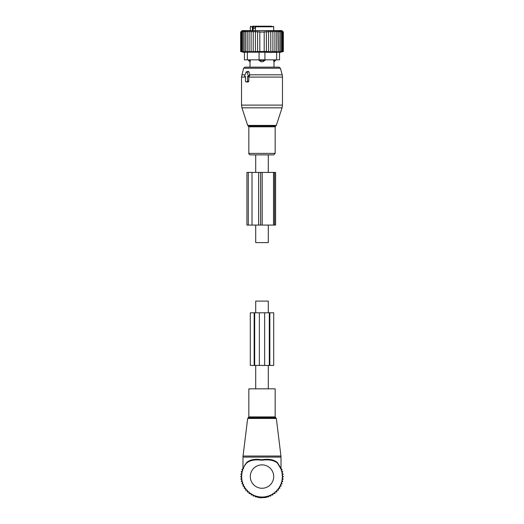 <?xml version="1.0" encoding="UTF-8"?>
<svg xmlns="http://www.w3.org/2000/svg" width="524" height="524" viewBox="0 0 524 524"><rect width="100%" height="100%" fill="white"/><g stroke="black" fill="none" stroke-linecap="round" stroke-linejoin="round"><path stroke-width="0.79" d="M268.288 172.422L268.288 154.875L255.712 154.875L255.712 172.422M255.712 225.065L255.712 242.612L268.288 242.612L268.288 225.065M255.712 388.834L255.712 365.438M255.712 312.795L255.712 301.097L268.288 301.097L268.288 312.795M268.288 388.834L268.288 365.438M248.841 388.834L275.159 388.834L275.159 416.908L248.841 416.908L248.841 388.834M244.249 466.36L246.627 462.522C250.046 459.6 255.116 458.677 261.83 459.758C268.694 458.664 273.869 459.587 277.373 462.522L277.419 463.098C273.973 460.236 268.773 459.273 261.83 460.223C255.031 459.293 249.948 460.255 246.581 463.098A20.469 20.469 0 0 0 262 497.034A20.469 20.469 0 0 0 277.419 463.098L280.609 468.03M245.317 464.271L242.992 468.797L242.992 457.098L281.008 457.098L280.943 456.031L243.057 456.031L242.992 457.098M280.517 467.591L277.373 462.522L281.008 468.797L281.008 457.098M243.071 468.77L243.359 468.109M281.067 469.118L277.425 463.105M246.581 463.098L246.627 462.522M243.529 468.685L241.911 469.334L242.743 470.86L241.217 471.692L242.212 473.113L240.791 474.109L241.95 475.406L240.654 476.565L241.95 477.718L240.791 479.021L242.212 480.017L241.217 481.438L242.743 482.27L241.911 483.796L243.529 484.445L242.881 486.056L244.557 486.514L244.099 488.191L245.815 488.453L245.553 490.176L247.289 490.235L247.223 491.971L249.09 491.971L249.09 493.569L251.101 493.569L251.101 494.918L253.216 494.918L253.216 496.025L255.404 496.025L255.404 496.87L257.598 496.87L257.598 497.453L259.806 497.453L259.806 497.8L266.402 497.453L266.402 496.87L268.596 496.87L268.596 496.025L270.784 496.025L270.784 494.918L272.899 494.918L272.899 493.569L274.91 493.569L274.91 491.971L276.777 491.971L276.711 490.235L278.447 490.176L278.185 488.453L279.901 488.191L279.443 486.514L281.119 486.056L280.471 484.445L282.089 483.796L281.257 482.27L282.783 481.438L281.788 480.017L283.209 479.021L282.05 477.718L283.346 476.565L282.05 475.406L283.209 474.109L281.788 473.113L282.783 471.692L281.257 470.86L282.089 469.334L280.471 468.685M254.69 312.795L254.69 365.438L250.302 365.438L250.302 312.795L264.633 312.795L264.633 365.438L254.69 365.438M269.84 312.795L269.31 312.795L269.31 365.438L273.698 365.438L273.698 312.795L269.84 312.795L269.84 365.438M269.31 312.795L264.633 312.795M269.31 365.438L264.633 365.438M245.055 76.497L245.455 76.497L245.455 81.181A0.583 0.413 -90 0 0 245.867 81.764L247.112 81.764A0.583 0.413 -90 0 0 247.524 81.181L248.802 81.181L248.808 76.773L249.752 75.463L248.939 71.886L248.258 71.362L246.418 71.827A0.583 0.413 -90 0 0 246.129 72.115L244.701 75.626A0.583 0.413 -90 0 0 245.055 76.497L244.983 76.491M246.418 71.827A0.583 0.413 -90 0 1 246.85 72.115L248.284 75.626A0.583 0.413 -90 0 1 247.924 76.497L247.524 76.497L247.524 81.181M265.288 154.875L250.328 154.875C249.024 154.22 248.527 153.722 248.841 153.388L275.159 153.388L273.672 154.875L265.288 154.875M243.588 68.225L280.412 68.225L278.997 67.144L245.003 67.144L243.588 68.225L241.531 77.074L241.531 105.114L282.469 105.114L282.043 107.826L241.957 107.826L241.531 105.114M246.725 81.98L248.16 82.026L248.802 81.181M247.524 76.497L248.808 76.773M250.374 59.834L250.033 61.78L250.374 60.417L248.461 60.417L250.007 61.878L250.007 67.144M259.072 60.417L261.26 61.78A2.338 1.624 -90 0 1 260.376 60.417L259.072 60.417L259.072 59.834L244.453 59.834L244.453 52.184L244.453 59.834M273.626 59.834L273.967 61.78A2.338 1.683 -90 0 0 274.884 60.417L273.626 60.417L273.967 61.78M247.38 59.834L247.38 52.184L259.079 52.184L259.079 59.834L264.921 59.834L264.921 52.184L270.417 52.518L279.547 52.184L279.547 59.834L264.921 59.834L264.928 60.417L262.74 61.78L261.26 61.78M264.345 26.2L259.655 26.2M271.367 26.2L268.229 26.2M254.893 28.394L254.893 26.2L252.692 26.2A0.583 0.413 -90 0 1 253.105 26.783L254.671 26.2L256.963 26.2M258.62 26.2L257.906 26.2M267.037 26.2L265.878 26.2M257.435 26.2L255.424 26.783L255.424 30.589M271.655 26.2L256.354 26.2M252.424 26.2L252.326 30.589M255.424 28.394L253.465 28.394L253.465 26.783M273.993 67.144L273.993 61.878L275.539 60.417L274.884 60.417L274.884 59.834M264.928 60.417L260.376 60.417L260.376 59.834M249.09 30.798L247.223 32.049L247.223 51.503L249.09 51.837L249.09 30.798L249.09 32.049L251.101 30.896L251.101 51.81L249.09 51.503M241.95 30.785L240.654 32.049L240.654 51.503L241.95 51.843L240.791 51.503L240.791 32.049L241.95 30.785M247.223 32.049L247.289 30.785L245.553 32.049L245.815 30.785L244.099 32.049L244.557 30.785L242.881 32.049L243.529 30.785L241.911 32.049L242.743 30.785L241.217 32.049L242.212 30.785L240.791 32.049M279.547 52.518L283.346 51.503L276.711 51.843L276.777 32.049L274.91 30.798L274.91 32.049L272.899 30.896L272.899 32.049L270.784 31.054L270.784 32.049L268.596 31.244L268.596 32.049L266.402 31.473L266.402 32.049L264.194 31.702L264.194 32.049L259.806 32.049L259.806 31.702L257.598 32.049L257.598 31.473L255.404 32.049L255.404 31.244L253.216 32.049L253.216 31.054L251.101 32.049M283.346 51.503L283.346 32.049L281.886 30.589L242.114 30.589L240.654 32.049M240.791 51.503L242.212 51.843L241.217 51.503L242.743 51.843L241.911 51.503L243.529 51.843L242.881 51.503L244.557 51.843L244.099 51.503L245.815 51.843L245.553 51.503L247.289 51.843L247.223 51.503M241.217 32.049L241.217 51.503M241.911 32.049L241.911 51.503M242.881 32.049L242.881 51.503M244.099 32.049L244.099 51.503M245.553 32.049L245.553 51.503M251.101 51.503L253.216 51.771L253.216 32.049M253.216 51.503L255.404 51.719L255.404 32.049M255.404 51.503L257.598 51.653L257.598 32.049M257.598 51.503L259.806 51.594L259.806 32.049M259.806 51.503L264.194 51.503L264.194 32.049M264.194 51.503L266.402 51.503L266.402 32.049M266.402 51.503L268.596 51.503L268.596 32.049M268.596 51.503L270.784 51.503L270.784 32.049M270.784 51.503L272.899 51.503L272.899 32.049M274.91 51.837L274.91 51.503L274.91 51.837L276.777 51.503M272.899 51.503L274.91 51.503L274.91 32.049M283.209 51.503L283.209 32.049L282.05 30.785L283.346 32.049M283.209 32.049L281.788 30.785L282.783 32.049L282.783 51.503M282.089 51.503L282.089 32.049L281.257 30.785L282.783 32.049M281.119 51.503L281.119 32.049L280.471 30.785L282.089 32.049M279.901 51.503L279.901 32.049L279.443 30.785L281.119 32.049M278.447 51.503L278.185 30.785L279.901 32.049M278.447 32.049L276.711 30.785L276.777 32.049M247.38 52.184L244.453 52.184M264.921 52.184L259.079 52.184M252.024 172.422L260.618 172.422L260.618 225.065L246.928 225.065L246.928 172.422L252.024 172.422L252.024 225.065M260.618 172.422L262.183 172.422L262.183 225.065L260.618 225.065M273.528 172.422L273.528 225.065L275.591 225.065L275.591 172.422L262.183 172.422M273.528 225.065L262.183 225.065M247.669 418.453L248.252 417.733L275.748 417.733L276.331 418.453L247.669 418.453L243.057 456.031M273.698 476.565A11.698 11.698 0 0 0 262 464.867A11.698 11.698 0 0 0 250.302 476.565A11.698 11.698 0 0 0 262 488.263A11.698 11.698 0 0 0 273.698 476.565M254.16 312.795L254.16 365.438M259.367 312.795L259.367 365.438M276.331 125.406L275.768 125.97L248.232 125.97L247.669 125.406L276.331 125.406L282.043 107.826M282.469 105.114L282.469 77.074L248.802 77.074M275.768 125.97L275.159 126.801L248.841 126.801L248.841 153.388M282.469 77.074L282.174 74.801L249.568 74.801M245.036 74.801L241.826 74.801M246.85 72.115L248.939 71.886M248.284 75.626L249.752 75.463M247.924 76.497L249.031 76.779M245.455 77.074L241.531 77.074M247.112 81.764L248.16 82.026M245.867 81.764L246.915 82.026M253.105 30.589L253.105 26.783L250.302 26.783L250.885 26.2M273.115 26.2L273.698 26.783L255.424 26.783M263.624 59.834L263.624 60.417A2.338 1.624 90 0 1 262.74 61.78M249.116 59.834L249.116 60.417A2.338 1.683 90 0 0 250.033 61.78M276.62 59.834L276.62 52.184M258.64 172.422L258.64 225.065M274.563 172.422L274.563 225.065M248.304 172.422L248.304 225.065M276.331 418.453L280.943 456.031M248.252 417.733L248.841 416.908M275.748 417.733L275.159 416.908M247.669 125.406L241.957 107.826M248.232 125.97L248.841 126.801M280.412 68.225L282.174 74.801M275.159 126.801L275.159 153.388M245.795 81.757L246.817 82.013M273.698 26.783L273.698 30.589M250.302 26.783L250.302 30.589M275.539 59.834L275.539 60.417M248.461 59.834L248.461 60.417M244.453 52.518L240.654 51.503"/></g></svg>
